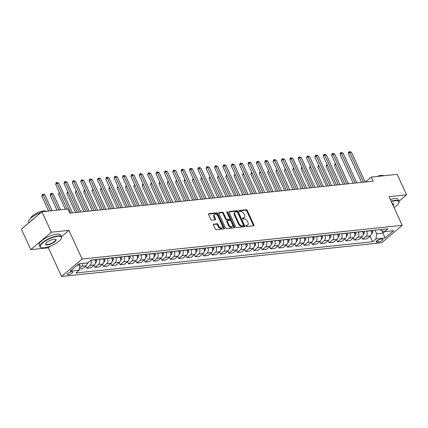 <?xml version="1.0" encoding="UTF-8"?>
<svg xmlns="http://www.w3.org/2000/svg" width="428" height="428" viewBox="0 0 428 428"><rect width="100%" height="100%" fill="white"/><g stroke="black" fill="none" stroke-linecap="round" stroke-linejoin="round"><path stroke-width="0.64" d="M245.94 226.016A0.653 0.417 49.7 0 0 246.656 226.53L253.638 225.791A0.931 0.594 49.7 0 0 253.868 225.7A0.931 0.594 49.7 0 0 253.922 224.919L247.266 210.453A0.931 0.594 49.7 0 0 246.244 209.72L239.263 210.453A0.653 0.417 49.7 0 0 239.782 211.576L240.686 211.48A2.975 1.905 49.7 0 1 243.971 213.834L244.522 215.038A2.975 1.905 49.7 0 1 244.351 217.531A2.975 1.905 49.7 0 1 243.607 217.831L242.703 217.927A0.653 0.417 49.7 0 0 243.222 219.05L244.126 218.959A2.975 1.905 49.7 0 1 247.405 221.308L247.962 222.517A2.975 1.905 49.7 0 1 247.785 225.005A2.975 1.905 49.7 0 1 247.042 225.31L246.143 225.401A0.653 0.417 49.7 0 0 245.94 226.016M68.298 274.723A3.033 0.931 155.3 0 0 71.433 273.546A3.033 0.931 155.3 0 0 72.83 271.946A3.033 0.931 155.3 0 0 71.851 271.705A3.033 0.931 155.3 0 0 68.721 272.882A3.033 0.931 155.3 0 0 67.319 274.482A3.033 0.931 155.3 0 0 68.298 274.723M213.695 224.058A0.931 0.594 49.7 0 0 213.465 224.154A0.931 0.594 49.7 0 0 213.411 224.93L215.279 228.991A0.931 0.594 49.7 0 0 216.301 229.724L224.053 228.91A0.931 0.594 49.7 0 0 224.283 228.814A0.931 0.594 49.7 0 0 224.336 228.033L217.686 213.567A0.931 0.594 49.7 0 0 216.659 212.834L208.907 213.647A0.931 0.594 49.7 0 0 208.677 213.743A0.931 0.594 49.7 0 0 208.623 214.519L210.876 219.425A0.931 0.594 49.7 0 0 211.903 220.158L215.22 219.81A0.931 0.594 49.7 0 0 215.45 219.714A0.931 0.594 49.7 0 0 215.509 218.938L214.391 216.504A2.488 1.594 49.7 0 1 214.535 214.423A2.488 1.594 49.7 0 1 217.9 216.135L222.282 225.663A2.488 1.594 49.7 0 1 222.137 227.744A2.488 1.594 49.7 0 1 218.767 226.032L218.039 224.443A0.931 0.594 49.7 0 0 217.012 223.71L213.331 224.368M68.908 230.376L51.344 232.222L41.928 211.753L21.4 229.178L30.816 249.647L48.38 247.801L61.562 276.461L82.09 259.036L68.908 230.376L61.461 236.7M399.024 201.256L406.6 194.826L389.036 196.671L402.218 225.337L82.09 259.036M406.6 194.826L397.184 174.351L371.258 177.08L365.485 181.98M41.928 211.753L67.854 209.025L69.737 213.117L373.141 181.178L371.258 177.08M235.7 226.84A0.931 0.594 49.7 0 0 236.727 227.573L244.474 226.76A0.931 0.594 49.7 0 0 244.709 226.663A0.931 0.594 49.7 0 0 244.763 225.888L238.107 211.416A0.931 0.594 49.7 0 0 237.08 210.683L229.333 211.496A0.931 0.594 49.7 0 0 229.098 211.593A0.931 0.594 49.7 0 0 229.044 212.374L235.7 226.84M234.266 227.835L226.514 228.648A0.931 0.594 49.7 0 1 225.486 227.915L218.831 213.444A0.931 0.594 49.7 0 1 218.89 212.668A0.931 0.594 49.7 0 1 219.12 212.572L222.437 212.224A0.931 0.594 49.7 0 1 223.464 212.957L226.161 218.826A0.931 0.594 49.7 0 0 227.188 219.559L229.387 219.329A0.931 0.594 49.7 0 0 229.622 219.232A0.931 0.594 49.7 0 0 229.676 218.457L226.867 212.347A0.653 0.417 49.7 0 1 227.787 212.251L234.549 226.958A0.931 0.594 49.7 0 1 234.496 227.739A0.931 0.594 49.7 0 1 234.266 227.835M381.958 239.102L380.487 239.257A2.937 0.904 155.3 0 0 377.453 240.392A2.937 0.904 155.3 0 0 376.1 241.943A2.937 0.904 155.3 0 0 377.047 242.178L378.518 242.023A2.937 0.904 155.3 0 0 381.551 240.884A2.937 0.904 155.3 0 0 382.905 239.332A2.937 0.904 155.3 0 0 381.958 239.102M61.562 276.461L381.69 242.762L402.218 225.337M380.481 229.585L380.792 230.259L384.521 231.655L387.875 228.803L91.164 260.042L87.804 262.888L78.773 263.841L70.229 271.095L79.26 270.143L75.906 272.989L372.617 241.756L375.977 238.904L376.688 233.747L375.035 230.157M384.521 231.655L393.551 230.703L385.007 237.957L375.977 238.904M51.344 232.222L30.816 249.647M381.947 230.692L383.044 233.078L384.751 231.628M376.688 233.747L383.044 233.078L385.007 237.957M77.067 265.29L79.972 264.98L79.415 263.771M85.712 266.104L86.697 268.249L91.046 267.789L94.406 264.943A3.788 2.67 -96 0 0 95.118 259.78L95.048 259.63M94.074 265.221L95.064 267.366L98.419 264.52A3.788 2.67 -96 0 0 99.13 259.357L99.061 259.208M95.064 267.366L99.408 266.911L102.768 264.06A3.788 2.67 -96 0 0 103.48 258.903L103.41 258.753M102.436 264.344L103.426 266.489L106.781 263.637A3.788 2.67 -96 0 0 107.492 258.48L107.423 258.33M103.426 266.489L107.776 266.029L111.13 263.183A3.788 2.67 -96 0 0 111.842 258.02L111.772 257.87M110.799 263.461L111.788 265.606L115.143 262.76A3.788 2.67 -96 0 0 115.86 257.597L115.79 257.447M111.788 265.606L116.138 265.151L119.492 262.3A3.788 2.67 -96 0 0 120.204 257.142L120.134 256.987M119.166 262.583L120.15 264.729L123.51 261.877A3.788 2.67 -96 0 0 124.222 256.72L124.152 256.565M120.15 264.729L124.5 264.269L127.854 261.422A3.788 2.67 -96 0 0 128.571 256.26L128.502 256.11M127.528 261.701L128.512 263.846L131.872 261A3.788 2.67 -96 0 0 132.584 255.837L132.514 255.687M128.512 263.846L132.862 263.391L136.222 260.54A3.788 2.67 -96 0 0 136.933 255.382L136.864 255.227M135.89 260.818L136.874 262.969L140.234 260.117A3.788 2.67 -96 0 0 140.946 254.96L140.876 254.804M136.874 262.969L141.224 262.508L144.584 259.657A3.788 2.67 -96 0 0 145.295 254.5L145.226 254.35M144.252 259.94L145.242 262.086L148.596 259.234A3.788 2.67 -96 0 0 149.308 254.077L149.238 253.927M145.242 262.086L149.586 261.626L152.946 258.779A3.788 2.67 -96 0 0 153.657 253.622L153.588 253.467M152.614 259.058L153.604 261.203L156.958 258.357A3.788 2.67 -96 0 0 157.67 253.199L157.6 253.044M153.604 261.203L157.953 260.748L161.308 257.897A3.788 2.67 -96 0 0 162.019 252.739L161.95 252.59M160.976 258.18L161.966 260.326L165.32 257.474A3.788 2.67 -96 0 0 166.037 252.317L165.968 252.167M161.966 260.326L166.315 259.866L169.67 257.019A3.788 2.67 -96 0 0 170.381 251.857L170.312 251.707M169.338 257.298L170.328 259.443L173.682 256.597A3.788 2.67 -96 0 0 174.399 251.434L174.33 251.284M170.328 259.443L174.678 258.988L178.032 256.137A3.788 2.67 -96 0 0 178.749 250.979L178.679 250.829M177.706 256.42L178.69 258.566L182.05 255.714A3.788 2.67 -96 0 0 182.761 250.557L182.692 250.407M178.69 258.566L183.04 258.105L186.394 255.259A3.788 2.67 -96 0 0 187.111 250.096L187.041 249.947M186.068 255.537L187.052 257.683L190.412 254.837A3.788 2.67 -96 0 0 191.123 249.674L191.054 249.524M187.052 257.683L191.402 257.228L194.761 254.376A3.788 2.67 -96 0 0 195.473 249.219L195.403 249.064M194.43 254.655L195.414 256.805L198.774 253.954A3.788 2.67 -96 0 0 199.485 248.796L199.416 248.641M195.414 256.805L199.764 256.345L203.123 253.499A3.788 2.67 -96 0 0 203.835 248.336L203.765 248.186M202.792 253.777L203.781 255.923L207.136 253.076A3.788 2.67 -96 0 0 207.848 247.914L207.778 247.764M203.781 255.923L208.126 255.468L211.486 252.616A3.788 2.67 -96 0 0 212.197 247.459L212.128 247.304M211.154 252.895L212.144 255.045L215.498 252.194A3.788 2.67 -96 0 0 216.21 247.036L216.14 246.881M212.144 255.045L216.493 254.585L219.848 251.734A3.788 2.67 -96 0 0 220.559 246.576L220.49 246.426M219.516 252.017L220.506 254.162L223.86 251.311A3.788 2.67 -96 0 0 224.577 246.154L224.507 246.004M220.506 254.162L224.855 253.702L228.21 250.856A3.788 2.67 -96 0 0 228.921 245.699L228.852 245.544M227.883 251.134L228.868 253.28L232.227 250.434A3.788 2.67 -96 0 0 232.939 245.276L232.869 245.121M228.868 253.28L233.217 252.825L236.572 249.973A3.788 2.67 -96 0 0 237.289 244.816L237.219 244.666M236.245 250.257L237.23 252.402L240.59 249.551A3.788 2.67 -96 0 0 241.301 244.393L241.232 244.244M237.23 252.402L241.579 251.942L244.939 249.096A3.788 2.67 -96 0 0 245.651 243.933L245.581 243.783M244.607 249.374L245.592 251.52L248.952 248.673A3.788 2.67 -96 0 0 249.663 243.511L249.594 243.361M245.592 251.52L249.941 251.065L253.301 248.213A3.788 2.67 -96 0 0 254.013 243.056L253.943 242.906M252.969 248.497L253.959 250.642L257.314 247.791A3.788 2.67 -96 0 0 258.025 242.633L257.956 242.483M253.959 250.642L258.303 250.182L261.663 247.336A3.788 2.67 -96 0 0 262.375 242.173L262.305 242.023M261.331 247.614L262.321 249.759L265.676 246.913A3.788 2.67 -96 0 0 266.387 241.75L266.318 241.601M262.321 249.759L266.671 249.305L270.025 246.453A3.788 2.67 -96 0 0 270.737 241.296L270.667 241.141M269.694 246.731L270.683 248.882L274.038 246.03A3.788 2.67 -96 0 0 274.755 240.873L274.68 240.718M270.683 248.882L275.033 248.422L278.387 245.576A3.788 2.67 -96 0 0 279.099 240.413L279.029 240.263M278.056 245.854L279.045 247.999L282.4 245.153A3.788 2.67 -96 0 0 283.117 239.99L283.047 239.841M279.045 247.999L283.395 247.544L286.749 244.693A3.788 2.67 -96 0 0 287.466 239.536L287.391 239.38M286.423 244.971L287.407 247.122L290.767 244.27A3.788 2.67 -96 0 0 291.479 239.113L291.409 238.958M287.407 247.122L291.757 246.662L295.111 243.81A3.788 2.67 -96 0 0 295.828 238.653L295.759 238.503M294.785 244.094L295.769 246.239L299.129 243.388A3.788 2.67 -96 0 0 299.841 238.23L299.771 238.08M295.769 246.239L300.119 245.779L303.479 242.933A3.788 2.67 -96 0 0 304.19 237.775L304.121 237.62M303.147 243.211L304.131 245.356L307.491 242.51A3.788 2.67 -96 0 0 308.203 237.353L308.133 237.198M304.131 245.356L308.481 244.902L311.841 242.05A3.788 2.67 -96 0 0 312.552 236.893L312.483 236.743M311.509 242.334L312.499 244.479L315.853 241.627A3.788 2.67 -96 0 0 316.565 236.47L316.495 236.32M312.499 244.479L316.843 244.019L320.203 241.173A3.788 2.67 -96 0 0 320.914 236.01L320.845 235.86M319.871 241.451L320.861 243.596L324.215 240.75A3.788 2.67 -96 0 0 324.927 235.587L324.857 235.437M320.861 243.596L325.21 243.141L328.565 240.29A3.788 2.67 -96 0 0 329.276 235.133L329.207 234.983M328.233 240.573L329.223 242.719L332.577 239.867A3.788 2.67 -96 0 0 333.294 234.71L333.225 234.56M329.223 242.719L333.573 242.259L336.927 239.413A3.788 2.67 -96 0 0 337.639 234.25L337.569 234.1M336.595 239.691L337.585 241.836L340.939 238.99A3.788 2.67 -96 0 0 341.656 233.827L341.587 233.677M337.585 241.836L341.935 241.381L345.289 238.53A3.788 2.67 -96 0 0 346.006 233.372L345.936 233.217M344.963 238.808L345.947 240.959L349.307 238.107A3.788 2.67 -96 0 0 350.018 232.95L349.949 232.795M345.947 240.959L350.297 240.499L353.651 237.652A3.788 2.67 -96 0 0 354.368 232.49L354.298 232.34M353.325 237.931L354.309 240.076L357.669 237.23A3.788 2.67 -96 0 0 358.38 232.067L358.311 231.917M354.309 240.076L358.659 239.621L362.018 236.77A3.788 2.67 -96 0 0 362.73 231.612L362.66 231.457M361.687 237.048L362.671 239.199L366.031 236.347A3.788 2.67 -96 0 0 366.743 231.19L366.673 231.034M362.671 239.199L367.021 238.738L370.38 235.887A3.788 2.67 -96 0 0 371.092 230.729L371.023 230.58M370.049 236.17L372.617 241.756M79.415 269.014L82.684 268.672L86.044 265.82A3.788 2.67 -96 0 0 87.216 262.953M86.697 268.249L90.057 265.397A3.788 2.67 -96 0 0 90.811 260.336M79.544 268.105L81.695 266.28A3.788 2.67 -96 0 0 82.866 263.407M79.972 264.98L79.26 270.143M48.38 247.801L50.322 246.148M245.886 225.845L246.491 225.781A2.975 1.905 49.7 0 0 247.229 225.476L247.785 225.005M244.351 217.531L243.794 218.002A2.975 1.905 49.7 0 1 243.051 218.301L242.446 218.366M253.467 225.813A0.931 0.594 49.7 0 0 253.371 225.39L246.715 210.924A0.931 0.594 49.7 0 0 245.688 210.191L239.006 210.892M244.302 226.776A0.931 0.594 49.7 0 0 244.206 226.359L237.551 211.887A0.931 0.594 49.7 0 0 236.524 211.154L228.948 211.951M243.232 225.711A0.653 0.417 49.7 0 0 243.436 225.096L237.594 212.4A0.653 0.417 49.7 0 0 236.877 211.881L235.924 211.983A2.975 1.905 49.7 0 0 235.181 212.288A2.975 1.905 49.7 0 0 235.004 214.776L239.001 223.459A2.975 1.905 49.7 0 0 242.285 225.807L243.232 225.711L242.681 226.182A0.653 0.417 49.7 0 0 242.933 225.963M235.181 212.288L234.624 212.759A2.975 1.905 49.7 0 0 234.453 215.247L235.004 214.776M242.681 226.182L241.729 226.278A2.975 1.905 49.7 0 1 238.444 223.93L234.453 215.247M218.735 213.026L221.881 212.695L222.437 212.224M229.622 219.232L229.066 219.703A0.931 0.594 49.7 0 1 228.836 219.799L226.631 220.029A0.931 0.594 49.7 0 1 225.609 219.297L222.908 213.428A0.931 0.594 49.7 0 0 221.881 212.695M234.095 227.851A0.931 0.594 49.7 0 0 233.993 227.434L227.231 212.721A0.653 0.417 49.7 0 0 226.84 212.293M228.964 224.914A2.488 1.594 49.7 0 0 232.329 226.626A2.488 1.594 49.7 0 0 232.474 224.545L230.933 221.19A0.931 0.594 49.7 0 0 229.906 220.452L227.707 220.688A0.931 0.594 49.7 0 0 227.471 220.784A0.931 0.594 49.7 0 0 227.418 221.56L228.964 224.914L228.408 225.385A2.488 1.594 49.7 0 0 231.773 227.097L232.329 226.626M227.471 220.784L226.92 221.255A0.931 0.594 49.7 0 0 226.861 222.03L227.418 221.56M228.408 225.385L226.861 222.03M222.137 227.744L221.581 228.215A2.488 1.594 49.7 0 1 218.216 226.503L217.483 224.914A0.931 0.594 49.7 0 0 216.456 224.181L213.315 224.513M214.535 214.423L213.979 214.893A2.488 1.594 49.7 0 0 213.834 216.975L214.391 216.504M215.049 219.826A0.931 0.594 49.7 0 0 214.952 219.409L213.834 216.975M223.881 228.927A0.931 0.594 49.7 0 0 223.785 228.504L217.13 214.037A0.931 0.594 49.7 0 0 216.103 213.305L208.527 214.102M371.477 233.795L371.986 233.506A2.509 1.766 -96 0 0 372.735 231.505L372.724 230.398M335.745 164.256L334.482 165.326L343.224 184.324M371.456 231.88A2.509 1.766 -96 0 0 371.461 231.639L371.45 230.531M334.482 165.326L335.375 163.459M363.458 182.194L349.74 152.373L351.415 152.197L365.132 182.018M361.617 182.387L348.355 153.55L349.74 152.373L349.339 151.608L351.415 152.197M348.355 153.55L348.783 152.079L349.339 151.608M363.115 234.672L363.618 234.384A2.509 1.766 -96 0 0 364.372 232.388L364.362 231.281M327.383 165.138L326.12 166.203L334.862 185.206M363.094 232.762A2.509 1.766 -96 0 0 363.099 232.522L363.088 231.414M326.12 166.203L327.013 164.341M354.748 235.555L355.256 235.266A2.509 1.766 -96 0 0 356.01 233.265L355.994 232.158M319.015 166.016L317.758 167.086L326.5 186.089M354.732 233.64A2.509 1.766 -96 0 0 354.737 233.399L354.726 232.292M317.758 167.086L318.651 165.219M346.386 236.438L346.894 236.149A2.509 1.766 -96 0 0 347.648 234.148L347.632 233.041M310.653 166.899L309.396 167.969L318.132 186.966M346.37 234.523A2.509 1.766 -96 0 0 346.375 234.282L346.364 233.174M309.396 167.969L310.289 166.101M355.096 183.077L341.378 153.256L343.053 153.08L356.77 182.9M353.255 183.27L339.993 154.433L341.378 153.256L340.977 152.491L343.053 153.08M339.993 154.433L340.421 152.962L340.977 152.491M346.734 183.954L333.016 154.134L334.691 153.957L348.403 183.778M344.893 184.152L331.63 155.311L333.016 154.134L332.615 153.368L334.691 153.957M331.63 155.311L332.058 153.839L332.615 153.368M338.371 184.837L324.654 155.016L326.329 154.84L340.041 184.661M336.531 185.03L323.268 156.193L324.654 155.016L324.247 154.251L326.329 154.84M323.268 156.193L323.696 154.722L324.247 154.251M338.024 237.315L338.532 237.026A2.509 1.766 -96 0 0 339.281 235.026L339.27 233.923M302.291 167.776L301.034 168.846L309.77 187.849M338.008 235.4A2.509 1.766 -96 0 0 338.013 235.159L338.002 234.057M301.034 168.846L301.927 166.979M330.009 185.715L316.292 155.894L317.961 155.717L331.679 185.543M328.169 185.913L314.901 157.071L316.292 155.894L315.885 155.134L317.961 155.717M314.901 157.071L315.334 155.605L315.885 155.134M394.022 207.516A11.556 3.552 155.3 0 0 398.826 202.99A11.556 3.552 155.3 0 0 395.183 200.769A11.556 3.552 155.3 0 0 391.31 201.609M391.155 201.278A11.84 3.643 -24.7 0 1 395.237 200.384A11.84 3.643 -24.7 0 1 399.057 201.326A11.84 3.643 -24.7 0 1 398.971 202.658L398.826 202.99M382.081 175.94A11.84 3.643 -24.7 0 1 383.863 175.657A11.84 3.643 -24.7 0 1 385.366 175.598M376.843 176.491A8.528 2.622 -24.7 0 1 381.054 175.421A8.528 2.622 -24.7 0 1 383.451 175.705M390.325 199.475A11.84 3.643 -24.7 0 1 394.407 198.581A11.84 3.643 -24.7 0 1 398.227 199.523L399.057 201.326M392.23 203.616A5.778 1.776 -24.7 0 1 393.139 203.712A5.778 1.776 -24.7 0 1 393.102 205.51M392.92 205.119A5.494 1.691 155.3 0 0 393.289 203.974A5.494 1.691 155.3 0 0 392.952 203.664M44.116 247.796A11.556 3.552 155.3 0 0 61.3 238.524A11.556 3.552 155.3 0 0 57.657 236.304A11.556 3.552 155.3 0 0 44.266 241.724A11.556 3.552 155.3 0 0 41.43 247.662A11.556 3.552 155.3 0 0 44.116 247.796M41.43 247.662L41.088 247.555A11.84 3.643 -24.7 0 1 40.018 246.753A11.84 3.643 -24.7 0 1 45.475 240.504A11.84 3.643 -24.7 0 1 57.71 235.919A11.84 3.643 -24.7 0 1 61.53 236.855A11.84 3.643 -24.7 0 1 61.445 238.193L61.3 238.524M47.503 244.923A5.778 1.776 -24.7 0 1 45.678 243.816A5.778 1.776 -24.7 0 1 54.27 239.177A5.778 1.776 -24.7 0 1 55.613 239.241A5.778 1.776 -24.7 0 1 54.196 242.211A5.778 1.776 -24.7 0 1 47.503 244.923M45.764 243.639A5.494 1.691 155.3 0 0 45.78 244.099A5.494 1.691 155.3 0 0 47.556 244.538A5.494 1.691 155.3 0 0 53.233 242.409A5.494 1.691 155.3 0 0 55.763 239.509A5.494 1.691 155.3 0 0 55.426 239.199M44.56 211.475A11.84 3.643 -24.7 0 1 46.336 211.186A11.84 3.643 -24.7 0 1 47.84 211.127M30.72 218.226A8.528 2.622 -24.7 0 1 35.396 213.856A8.528 2.622 -24.7 0 1 43.528 210.951A8.528 2.622 -24.7 0 1 45.924 211.234M40.018 246.753L39.189 244.95A11.84 3.643 -24.7 0 1 44.646 238.701A11.84 3.643 -24.7 0 1 56.881 234.116A11.84 3.643 -24.7 0 1 60.701 235.058L61.53 236.855M30.511 221.442A11.84 3.643 -24.7 0 1 33.973 218.505M28.976 222.747L28.644 222.02A11.84 3.643 -24.7 0 1 41.093 212.465M329.662 238.198L330.17 237.909A2.509 1.766 -96 0 0 330.919 235.908L330.908 234.801M293.929 168.659L292.672 169.729L301.408 188.727M329.646 236.283A2.509 1.766 -96 0 0 329.651 236.042L329.635 234.935M292.672 169.729L293.56 167.862M321.3 239.075L321.808 238.787A2.509 1.766 -96 0 0 322.557 236.791L322.546 235.684M285.567 169.536L284.304 170.606L293.046 189.609M321.284 237.16A2.509 1.766 -96 0 0 321.289 236.925L321.273 235.817M284.304 170.606L285.198 168.744M312.938 239.958L313.446 239.669A2.509 1.766 -96 0 0 314.195 237.668L314.184 236.561M277.205 170.419L275.942 171.489L284.684 190.487M312.916 238.043A2.509 1.766 -96 0 0 312.921 237.802L312.911 236.695M275.942 171.489L276.836 169.622M304.575 240.836L305.078 240.547A2.509 1.766 -96 0 0 305.833 238.551L305.822 237.444M268.838 171.302L267.58 172.366L276.322 191.37M304.554 238.92A2.509 1.766 -96 0 0 304.559 238.685L304.549 237.577M267.58 172.366L268.474 170.505M296.208 241.718L296.716 241.429A2.509 1.766 -96 0 0 297.471 239.429L297.455 238.321M260.475 172.179L259.218 173.249L267.955 192.247M296.192 239.803A2.509 1.766 -96 0 0 296.197 239.562L296.187 238.455M259.218 173.249L260.112 171.382M321.642 186.597L307.93 156.776L309.599 156.6L323.317 186.421M319.807 186.79L306.539 157.953L307.93 156.776L307.523 156.011L309.599 156.6M306.539 157.953L306.967 156.482L307.523 156.011M313.28 187.48L299.563 157.654L301.237 157.483L314.955 187.304M311.44 187.673L298.177 158.836L299.563 157.654L299.161 156.894L301.237 157.483M298.177 158.836L298.605 157.365L299.161 156.894M304.918 188.357L291.2 158.537L292.875 158.36L306.592 188.181M303.078 188.55L289.815 159.714L291.2 158.537L290.799 157.772L292.875 158.36M289.815 159.714L290.243 158.242L290.799 157.772M296.556 189.24L282.838 159.419L284.513 159.243L298.23 189.064M294.715 189.433L281.453 160.596L282.838 159.419L282.437 158.654L284.513 159.243M281.453 160.596L281.881 159.125L282.437 158.654M288.194 190.118L274.476 160.297L276.151 160.12L289.863 189.941M286.353 190.31L273.091 161.474L274.476 160.297L274.07 159.532L276.151 160.12M273.091 161.474L273.519 160.002L274.07 159.532M287.846 242.601L288.354 242.307A2.509 1.766 -96 0 0 289.109 240.311L289.093 239.204M252.113 173.062L250.856 174.126L259.593 193.13M287.83 240.686A2.509 1.766 -96 0 0 287.835 240.445L287.825 239.338M250.856 174.126L251.75 172.265M279.832 191L266.114 161.179L267.784 161.003L281.501 190.824M277.991 191.193L264.729 162.356L266.114 161.179L265.708 160.414L267.784 161.003M264.729 162.356L265.157 160.885L265.708 160.414M279.484 243.479L279.992 243.19A2.509 1.766 -96 0 0 280.741 241.189L280.731 240.081M243.751 173.939L242.494 175.009L251.231 194.012M279.468 241.563A2.509 1.766 -96 0 0 279.473 241.322L279.457 240.215M242.494 175.009L243.388 173.142M271.47 191.878L257.752 162.057L259.421 161.88L273.139 191.701M269.629 192.076L256.361 163.234L257.752 162.057L257.346 161.292L259.421 161.88M256.361 163.234L256.789 161.763L257.346 161.292M271.122 244.361L271.63 244.072A2.509 1.766 -96 0 0 272.379 242.071L272.369 240.964M235.389 174.822L234.127 175.892L242.869 194.89M271.106 242.446A2.509 1.766 -96 0 0 271.111 242.205L271.095 241.098M234.127 175.892L235.02 174.025M263.102 192.761L249.39 162.94L251.059 162.763L264.777 192.584M261.267 192.953L247.999 164.117L249.39 162.94L248.984 162.175L251.059 162.763M247.999 164.117L248.427 162.645L248.984 162.175M262.76 245.239L263.268 244.95A2.509 1.766 -96 0 0 264.017 242.949L264.006 241.847M227.027 175.699L225.765 176.769L234.507 195.773M262.739 243.323A2.509 1.766 -96 0 0 262.744 243.083L262.733 241.981M225.765 176.769L226.658 174.908M254.74 193.643L241.023 163.817L242.697 163.64L256.415 193.467M252.9 193.836L239.637 164.994L241.023 163.817L240.622 163.057L242.697 163.64M239.637 164.994L240.065 163.528L240.622 163.057M254.398 246.121L254.906 245.833A2.509 1.766 -96 0 0 255.655 243.832L255.644 242.724M218.665 176.582L217.403 177.652L226.144 196.65M254.376 244.206A2.509 1.766 -96 0 0 254.382 243.965L254.371 242.858M217.403 177.652L218.296 175.785M246.378 194.521L232.661 164.7L234.335 164.523L248.053 194.344M244.538 194.713L231.275 165.877L232.661 164.7L232.26 163.935L234.335 164.523M231.275 165.877L231.703 164.406L232.26 163.935M246.036 246.999L246.539 246.71A2.509 1.766 -96 0 0 247.293 244.714L247.277 243.607M210.298 177.459L209.041 178.53L217.782 197.533M246.014 245.084A2.509 1.766 -96 0 0 246.02 244.848L246.009 243.741M209.041 178.53L209.934 176.668M238.016 195.403L224.299 165.577L225.973 165.406L239.691 195.227M236.176 195.596L222.913 166.76L224.299 165.577L223.898 164.817L225.973 165.406M222.913 166.76L223.341 165.288L223.898 164.817M237.668 247.882L238.177 247.593A2.509 1.766 -96 0 0 238.931 245.592L238.915 244.484M201.936 178.342L200.679 179.412L209.415 198.41M237.652 245.966A2.509 1.766 -96 0 0 237.658 245.726L237.647 244.618M200.679 179.412L201.572 177.545M229.306 248.759L229.815 248.47A2.509 1.766 -96 0 0 230.564 246.475L230.553 245.367M193.574 179.225L192.316 180.29L201.053 199.293M229.29 246.849A2.509 1.766 -96 0 0 229.296 246.608L229.285 245.501M192.316 180.29L193.21 178.428M220.944 249.642L221.453 249.353A2.509 1.766 -96 0 0 222.202 247.352L222.191 246.244M185.212 180.102L183.954 181.172L192.691 200.17M220.928 247.726A2.509 1.766 -96 0 0 220.934 247.486L220.918 246.378M183.954 181.172L184.848 179.305M212.582 250.524L213.091 250.23A2.509 1.766 -96 0 0 213.84 248.235L213.829 247.127M176.85 180.985L175.587 182.05L184.329 201.053M212.566 248.609A2.509 1.766 -96 0 0 212.572 248.368L212.556 247.261M175.587 182.05L176.48 180.188M204.22 251.402L204.728 251.113A2.509 1.766 -96 0 0 205.477 249.112L205.467 248.005M168.488 181.863L167.225 182.933L175.967 201.936M204.199 249.487A2.509 1.766 -96 0 0 204.204 249.246L204.193 248.138M167.225 182.933L168.118 181.065M195.858 252.285L196.361 251.996A2.509 1.766 -96 0 0 197.115 249.995L197.105 248.887M160.126 182.745L158.863 183.815L167.605 202.813M195.837 250.369A2.509 1.766 -96 0 0 195.842 250.129L195.831 249.021M158.863 183.815L159.756 181.948M187.491 253.162L187.999 252.873A2.509 1.766 -96 0 0 188.753 250.872L188.737 249.77M151.758 183.623L150.501 184.693L159.243 203.696M187.475 251.247A2.509 1.766 -96 0 0 187.48 251.006L187.469 249.904M150.501 184.693L151.394 182.831M179.129 254.045L179.637 253.756A2.509 1.766 -96 0 0 180.391 251.755L180.375 250.648M143.396 184.505L142.139 185.575L150.875 204.573M179.113 252.129A2.509 1.766 -96 0 0 179.118 251.889L179.107 250.781M142.139 185.575L143.032 183.708M170.767 254.922L171.275 254.633A2.509 1.766 -96 0 0 172.024 252.638L172.013 251.53M135.034 185.383L133.777 186.453L142.513 205.456M170.751 253.007A2.509 1.766 -96 0 0 170.756 252.771L170.74 251.664M133.777 186.453L134.67 184.591M162.405 255.805L162.913 255.516A2.509 1.766 -96 0 0 163.662 253.515L163.651 252.408M126.672 186.266L125.415 187.336L134.151 206.333M162.389 253.89A2.509 1.766 -96 0 0 162.394 253.649L162.378 252.541M125.415 187.336L126.303 185.468M154.043 256.682L154.551 256.393A2.509 1.766 -96 0 0 155.3 254.398L155.289 253.29M118.31 187.148L117.047 188.213L125.789 207.216M154.021 254.772A2.509 1.766 -96 0 0 154.032 254.532L154.016 253.424M117.047 188.213L117.941 186.351M145.681 257.565L146.189 257.276A2.509 1.766 -96 0 0 146.938 255.275L146.927 254.168M109.948 188.026L108.685 189.096L117.427 208.099M145.659 255.65A2.509 1.766 -96 0 0 145.664 255.409L145.654 254.302M108.685 189.096L109.579 187.229M137.318 258.448L137.821 258.154A2.509 1.766 -96 0 0 138.576 256.158L138.56 255.051M101.58 188.909L100.323 189.979L109.065 208.976M137.297 256.533A2.509 1.766 -96 0 0 137.302 256.292L137.292 255.184M100.323 189.979L101.217 188.111M128.951 259.325L129.459 259.036A2.509 1.766 -96 0 0 130.214 257.035L130.198 255.928M93.218 189.786L91.961 190.856L100.698 209.859M128.935 257.41A2.509 1.766 -96 0 0 128.94 257.169L128.93 256.062M91.961 190.856L92.855 188.989M120.589 260.208L121.097 259.919A2.509 1.766 -96 0 0 121.852 257.918L121.836 256.811M84.856 190.669L83.599 191.739L92.336 210.737M120.573 258.293A2.509 1.766 -96 0 0 120.578 258.052L120.568 256.944M83.599 191.739L84.493 189.871M112.227 261.085L112.735 260.796A2.509 1.766 -96 0 0 113.484 258.796L113.474 257.693M76.494 191.546L75.237 192.616L83.974 211.619M112.211 259.17A2.509 1.766 -96 0 0 112.216 258.929L112.2 257.827M75.237 192.616L76.131 190.754M103.865 261.968L104.373 261.679A2.509 1.766 -96 0 0 105.122 259.678L105.111 258.571M68.132 192.429L66.87 193.499L75.612 212.497M103.849 260.053A2.509 1.766 -96 0 0 103.854 259.812L103.838 258.705M66.87 193.499L67.763 191.632M95.503 262.846L96.011 262.557A2.509 1.766 -96 0 0 96.76 260.561L96.749 259.454M59.77 193.312L58.508 194.376L65.366 209.287M95.481 260.93A2.509 1.766 -96 0 0 95.487 260.695L95.476 259.587M58.508 194.376L59.401 192.514M229.654 196.281L215.937 166.46L217.611 166.283L231.323 196.104M227.814 196.473L214.551 167.637L215.937 166.46L215.53 165.695L217.611 166.283M214.551 167.637L214.979 166.166L215.53 165.695M221.292 197.164L207.575 167.343L209.244 167.166L222.961 196.987M219.452 197.356L206.184 168.52L207.575 167.343L207.168 166.578L209.244 167.166M206.184 168.52L206.617 167.048L207.168 166.578M212.925 198.041L199.213 168.22L200.882 168.044L214.599 197.864M211.09 198.239L197.822 169.397L199.213 168.22L198.806 167.455L200.882 168.044M197.822 169.397L198.25 167.926L198.806 167.455M204.563 198.924L190.845 169.103L192.52 168.926L206.237 198.747M202.722 199.116L189.46 170.28L190.845 169.103L190.444 168.338L192.52 168.926M189.46 170.28L189.888 168.809L190.444 168.338M196.201 199.801L182.483 169.98L184.158 169.804L197.875 199.63M194.36 199.999L181.097 171.157L182.483 169.98L182.082 169.215L184.158 169.804M181.097 171.157L181.526 169.686L182.082 169.215M187.839 200.684L174.121 170.863L175.796 170.686L189.513 200.507M185.998 200.876L172.735 172.04L174.121 170.863L173.72 170.098L175.796 170.686M172.735 172.04L173.163 170.569L173.72 170.098M179.476 201.567L165.759 171.74L167.434 171.564L181.146 201.39M177.636 201.759L164.373 172.917L165.759 171.74L165.352 170.981L167.434 171.564M164.373 172.917L164.801 171.451L165.352 170.981M171.114 202.444L157.397 172.623L159.066 172.447L172.784 202.267M169.274 202.637L156.011 173.8L157.397 172.623L156.99 171.858L159.066 172.447M156.011 173.8L156.439 172.329L156.99 171.858M162.752 203.327L149.035 173.506L150.704 173.329L164.422 203.15M160.912 203.519L147.644 174.683L149.035 173.506L148.628 172.741L150.704 173.329M147.644 174.683L148.072 173.212L148.628 172.741M154.385 204.204L140.673 174.383L142.342 174.207L156.06 204.028M152.55 204.397L139.282 175.56L140.673 174.383L140.266 173.618L142.342 174.207M139.282 175.56L139.71 174.089L140.266 173.618M146.023 205.087L132.306 175.266L133.98 175.089L147.697 204.91M144.183 205.28L130.92 176.443L132.306 175.266L131.904 174.501L133.98 175.089M130.92 176.443L131.348 174.972L131.904 174.501M137.661 205.964L123.943 176.143L125.618 175.967L139.335 205.788M135.82 206.162L122.558 177.32L123.943 176.143L123.542 175.378L125.618 175.967M122.558 177.32L122.986 175.849L123.542 175.378M129.299 206.847L115.581 177.026L117.256 176.85L130.973 206.671M127.458 207.04L114.196 178.203L115.581 177.026L115.18 176.261L117.256 176.85M114.196 178.203L114.624 176.732L115.18 176.261M120.937 207.724L107.219 177.904L108.894 177.727L122.606 207.553M119.096 207.922L105.834 179.081L107.219 177.904L106.813 177.139L108.894 177.727M105.834 179.081L106.262 177.615L106.813 177.139M112.575 208.607L98.857 178.786L100.527 178.61L114.244 208.431M110.734 208.8L97.472 179.963L98.857 178.786L98.451 178.021L100.527 178.61M97.472 179.963L97.9 178.492L98.451 178.021M104.207 209.49L90.495 179.664L92.164 179.493L105.882 209.313M102.372 209.683L89.104 180.846L90.495 179.664L90.089 178.904L92.164 179.493M89.104 180.846L89.532 179.375L90.089 178.904M95.845 210.367L82.128 180.546L83.802 180.37L97.52 210.191M94.005 210.56L80.742 181.723L82.128 180.546L81.727 179.781L83.802 180.37M80.742 181.723L81.17 180.252L81.727 179.781M87.483 211.25L73.766 181.429L75.44 181.253L89.158 211.074M85.643 211.443L72.38 182.606L73.766 181.429L73.365 180.664L75.44 181.253M72.38 182.606L72.808 181.135L73.365 180.664M87.141 263.728L87.644 263.439A2.509 1.766 -96 0 0 88.227 262.535M60.514 209.795L53.206 193.905L51.531 194.082L50.146 195.259L57.004 210.164M50.146 195.259L50.574 193.788L51.13 193.317L58.845 209.971M51.13 193.317L53.206 193.905M79.121 212.128L65.404 182.307L67.078 182.13L80.796 211.951M77.281 212.32L64.018 183.484L65.404 182.307L65.002 181.542L67.078 182.13M64.018 183.484L64.446 182.012L65.002 181.542M79.538 264.039A2.509 1.766 -96 0 0 79.72 263.739M52.152 210.678L44.844 194.783L43.169 194.959L41.783 196.136L48.642 211.047M41.783 196.136L42.212 194.67L42.768 194.2L50.477 210.849M42.768 194.2L44.844 194.783M70.759 213.01L57.042 183.189L58.716 183.013L72.428 212.834M67.035 209.11L55.656 184.366L57.042 183.189L56.64 182.424L58.716 183.013M55.656 184.366L56.084 182.895L56.64 182.424M90.95 260.224L95.118 259.78M99.13 259.357L103.48 258.903M107.492 258.48L111.842 258.02M115.86 257.597L120.204 257.142M124.222 256.72L128.571 256.26M132.584 255.837L136.933 255.382M140.946 254.96L145.295 254.5M149.308 254.077L153.657 253.622M157.67 253.199L162.019 252.739M166.037 252.317L170.381 251.857M174.399 251.434L178.749 250.979M182.761 250.557L187.111 250.096M191.123 249.674L195.473 249.219M199.485 248.796L203.835 248.336M207.848 247.914L212.197 247.459M216.21 247.036L220.559 246.576M224.577 246.154L228.921 245.699M232.939 245.276L237.289 244.816M241.301 244.393L245.651 243.933M249.663 243.511L254.013 243.056M258.025 242.633L262.375 242.173M266.387 241.75L270.737 241.296M274.755 240.873L279.099 240.413M283.117 239.99L287.466 239.536M291.479 239.113L295.828 238.653M299.841 238.23L304.19 237.775M308.203 237.353L312.552 236.893M316.565 236.47L320.914 236.01M324.927 235.587L329.276 235.133M333.294 234.71L337.639 234.25M341.656 233.827L346.006 233.372M350.018 232.95L354.368 232.49M358.38 232.067L362.73 231.612M366.743 231.19L371.092 230.729M366.031 236.347L370.38 235.887M357.669 237.23L362.018 236.77M349.307 238.107L353.651 237.652M340.939 238.99L345.289 238.53M332.577 239.867L336.927 239.413M324.215 240.75L328.565 240.29M315.853 241.627L320.203 241.173M307.491 242.51L311.841 242.05M299.129 243.388L303.479 242.933M290.767 244.27L295.111 243.81M282.4 245.153L286.749 244.693M274.038 246.03L278.387 245.576M265.676 246.913L270.025 246.453M257.314 247.791L261.663 247.336M248.952 248.673L253.301 248.213M240.59 249.551L244.939 249.096M232.227 250.434L236.572 249.973M223.86 251.311L228.21 250.856M215.498 252.194L219.848 251.734M207.136 253.076L211.486 252.616M198.774 253.954L203.123 253.499M190.412 254.837L194.761 254.376M182.05 255.714L186.394 255.259M173.682 256.597L178.032 256.137M165.32 257.474L169.67 257.019M156.958 258.357L161.308 257.897M148.596 259.234L152.946 258.779M140.234 260.117L144.584 259.657M131.872 261L136.222 260.54M123.51 261.877L127.854 261.422M115.143 262.76L119.492 262.3M106.781 263.637L111.13 263.183M98.419 264.52L102.768 264.06M90.057 265.397L94.406 264.943M81.695 266.28L86.044 265.82M377.699 240.247L378.518 242.023M376.538 241.071L377.047 242.178M246.491 225.781L247.042 225.31M243.051 218.301L243.607 217.831M245.688 210.191L246.244 209.72M246.715 210.924L247.266 210.453M253.371 225.39L253.922 224.919M228.969 211.806L229.333 211.496M236.524 211.154L237.08 210.683M237.551 211.887L238.107 211.416M244.206 226.359L244.763 225.888M238.444 223.93L239.001 223.459M241.729 226.278L242.285 225.807M218.756 212.882L219.12 212.572M222.908 213.428L223.464 212.957M225.609 219.297L226.161 218.826M226.631 220.029L227.188 219.559M228.836 219.799L229.387 219.329M227.231 212.721L227.787 212.251M233.993 227.434L234.549 226.958M216.456 224.181L217.012 223.71M217.483 224.914L218.039 224.443M218.216 226.503L218.767 226.032M214.952 219.409L215.509 218.938M208.543 213.957L208.907 213.647M216.103 213.305L216.659 212.834M217.13 214.037L217.686 213.567M223.785 228.504L224.336 228.033M371.509 233.576L371.937 233.533M371.461 231.639L372.735 231.505M363.147 234.458L363.575 234.41M363.099 232.522L364.372 232.388M354.785 235.336L355.213 235.293M354.737 233.399L356.01 233.265M346.423 236.219L346.851 236.17M346.375 234.282L347.648 234.148M338.061 237.096L338.489 237.053M338.013 235.159L339.281 235.026M329.694 237.979L330.127 237.931M329.651 236.042L330.919 235.908M321.332 238.856L321.76 238.813M321.289 236.925L322.557 236.791M312.97 239.739L313.398 239.696M312.921 237.802L314.195 237.668M304.608 240.622L305.036 240.573M304.559 238.685L305.833 238.551M296.246 241.499L296.674 241.456M296.197 239.562L297.471 239.429M287.884 242.382L288.312 242.334M287.835 240.445L289.109 240.311M279.521 243.259L279.949 243.216M279.473 241.322L280.741 241.189M271.154 244.142L271.587 244.094M271.111 242.205L272.379 242.071M262.792 245.019L263.22 244.977M262.744 243.083L264.017 242.949M254.43 245.902L254.858 245.854M254.382 243.965L255.655 243.832M246.068 246.779L246.496 246.737M246.02 244.848L247.293 244.714M237.706 247.662L238.134 247.619M237.658 245.726L238.931 245.592M229.344 248.545L229.772 248.497M229.296 246.608L230.564 246.475M220.976 249.422L221.41 249.38M220.934 247.486L222.202 247.352M212.614 250.305L213.042 250.257M212.572 248.368L213.84 248.235M204.252 251.183L204.68 251.14M204.204 249.246L205.477 249.112M195.89 252.065L196.318 252.017M195.842 250.129L197.115 249.995M187.528 252.943L187.956 252.9M187.48 251.006L188.753 250.872M179.166 253.825L179.594 253.783M179.118 251.889L180.391 251.755M170.804 254.708L171.232 254.66M170.756 252.771L172.024 252.638M162.437 255.586L162.87 255.543M162.394 253.649L163.662 253.515M154.075 256.468L154.503 256.42M154.032 254.532L155.3 254.398M145.713 257.346L146.141 257.303M145.664 255.409L146.938 255.275M137.351 258.228L137.779 258.18M137.302 256.292L138.576 256.158M128.989 259.106L129.417 259.063M128.94 257.169L130.214 257.035M120.626 259.989L121.054 259.94M120.578 258.052L121.852 257.918M112.259 260.866L112.692 260.823M112.216 258.929L113.484 258.796M103.897 261.749L104.33 261.706M103.854 259.812L105.122 259.678M95.535 262.632L95.963 262.583M95.487 260.695L96.76 260.561M87.173 263.509L87.601 263.466M242.842 226.112L243.398 225.642"/></g></svg>
